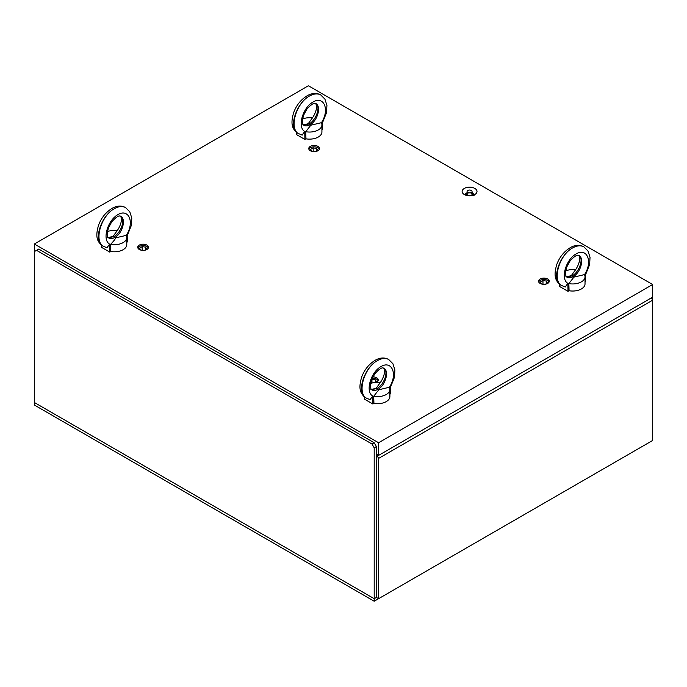 <?xml version="1.0" encoding="UTF-8"?>
<svg xmlns="http://www.w3.org/2000/svg" width="687" height="687" viewBox="0 0 687 687"><rect width="100%" height="100%" fill="white"/><g stroke="black" fill="none" stroke-linecap="round" stroke-linejoin="round"><path stroke-width="1.03" d="M474.837 194.507A7.445 4.294 0 0 0 473.455 193.88M465.692 195.134L465.073 194.103A7.445 4.294 0 0 0 464.309 194.507A7.445 4.294 180 0 1 462.128 191.467A7.445 4.294 180 0 1 466.722 187.499A7.445 4.294 180 0 1 474.837 188.427A7.445 4.294 180 0 1 477.01 191.467A7.445 4.294 180 0 1 472.416 195.434A7.445 4.294 180 0 1 464.309 194.507M317.909 146.365A5.359 3.1 180 0 1 319.481 148.555A5.359 3.1 180 0 1 316.175 151.415A5.359 3.1 180 0 1 310.326 150.745A5.359 3.1 180 0 1 308.755 148.555A5.359 3.1 180 0 1 312.07 145.696A5.359 3.1 180 0 1 317.909 146.365M146.889 245.104A5.359 3.1 180 0 1 148.461 247.294A5.359 3.1 180 0 1 145.155 250.154A5.359 3.1 180 0 1 139.306 249.484A5.359 3.1 180 0 1 137.735 247.294A5.359 3.1 180 0 1 141.05 244.435A5.359 3.1 180 0 1 146.889 245.104M372.904 376.862A5.359 3.1 180 0 1 376.674 377.764A5.359 3.1 180 0 1 378.245 379.954A5.359 3.1 180 0 1 376.347 382.315M372.045 383.011A5.359 3.1 180 0 1 370.757 382.796L372.088 383.002M547.694 279.034A5.359 3.1 180 0 1 549.265 281.215A5.359 3.1 180 0 1 545.95 284.083A5.359 3.1 180 0 1 540.111 283.405A5.359 3.1 180 0 1 538.539 281.215A5.359 3.1 180 0 1 541.845 278.355A5.359 3.1 180 0 1 547.694 279.034M378.58 442.746L34.35 244.005L308.42 85.772L652.65 284.512L378.58 442.746L378.58 455.404L376.39 454.133L378.58 458.418L652.65 300.185L652.65 440.47L378.58 598.695L376.39 597.432L376.39 446.541L374.192 442.746L38.738 249.063L36.54 250.334L372.002 444.008L374.192 442.746M372.002 444.008L374.192 447.804L374.192 601.228L34.35 405.021L34.35 402.488L374.192 598.695L34.35 402.488L34.35 244.005M378.58 455.404L652.65 297.17L652.65 284.512M374.192 601.228L652.65 440.47M374.192 598.695L376.39 597.432L374.192 598.695M374.192 447.804L376.39 446.541M34.35 251.597L36.54 250.334M651.456 297.857L652.65 300.185L652.65 297.17M378.58 598.695L378.58 458.418M538.72 282.031A5.247 3.031 180 0 1 540.188 280.39A5.247 3.031 180 0 1 547.616 280.39A5.247 3.031 180 0 1 549.076 282.031M541.339 283.937L540.437 281.996L542.97 280.536L546.431 281.077L547.359 283.07L545.426 284.186M543.297 284.298L541.76 284.057M546.431 283.602L546.431 281.077M542.97 284.246L542.97 280.536M308.944 149.362A5.247 3.031 180 0 1 310.404 147.731A5.247 3.031 180 0 1 317.832 147.731A5.247 3.031 180 0 1 319.292 149.362M311.563 151.277L310.661 149.337L313.195 147.877L316.655 148.409L317.574 150.41L315.642 151.526M313.512 151.629L311.984 151.398M316.655 150.942L316.655 148.409M313.195 151.587L313.195 147.877M372.225 378.262A5.247 3.031 180 0 1 376.596 379.13A5.247 3.031 180 0 1 378.056 380.761M371.753 379.387L375.411 379.808L376.339 381.809L375.317 382.401M375.411 382.341L375.411 379.808M371.95 382.985L371.95 379.276M137.924 248.101A5.247 3.031 180 0 1 139.384 246.47A5.247 3.031 180 0 1 146.812 246.47A5.247 3.031 180 0 1 148.28 248.101M140.543 250.016L139.641 248.076L142.175 246.616L145.635 247.148L146.563 249.149L144.622 250.266M142.492 250.369L140.964 250.137M145.635 249.682L145.635 247.148M142.175 250.317L142.175 246.616M467.821 192.48A2.482 1.434 -0 0 0 470.518 192.789A2.482 1.434 -0 0 0 472.055 191.467A2.482 1.434 -0 0 0 469.573 190.033A2.482 1.434 -0 0 0 467.091 191.467A2.482 1.434 -0 0 0 467.821 192.48M468.989 192.858A2.482 1.434 0 0 0 467.409 194.953A2.482 1.434 0 0 0 471.325 195.263A2.482 1.434 0 0 0 471.96 193.863A2.482 1.434 0 0 0 470.148 192.858M467.091 192.824A3.504 2.027 0 0 0 466.731 195.443M472.407 195.443A3.504 2.027 0 0 0 472.055 192.824M472.055 192.6L472.862 192.892L474.064 195.494M465.073 194.893L465.073 194.103L467.091 192.661M321.327 122.707A12.4 7.162 180 0 1 321.92 124.888A12.4 7.162 180 0 1 305.732 131.706L310.816 125.214L321.327 122.707M321.92 124.888L321.92 131.973A12.4 7.162 180 0 1 305.964 138.834L305.741 131.706M302.675 118.911A12.4 7.162 180 0 1 312.473 117.932M303.491 125.017L308.927 124.046L310.095 124.716A4.964 2.868 60 0 1 310.816 125.214L310.816 125.214A4.964 2.868 -120 0 0 310.103 124.716C307.69 126.056 305.595 126.245 303.809 125.283L303.156 124.527C303.259 124.622 301.318 122.81 303.731 114.978L306.917 109.121C314.414 100.92 315.359 103.917 315.797 103.557C321.516 106.296 317.617 120.783 310.103 124.716L308.935 124.038C316.355 120.131 320.966 106.21 315.737 103.522M310.893 119.985L308.214 123.712L304.135 124.742M308.214 123.712L308.214 123.712A4.964 2.868 60 0 1 308.927 124.046L308.935 124.038A4.964 2.868 -120 0 0 308.214 123.712M305.964 138.834L304.908 139.444L296.578 134.635L296.621 132.462M321.92 129.62L322.452 129.319L322.289 121.324C329.571 108.52 323.431 95.716 313.023 102.002C302.598 107.739 297.119 127.258 304.745 131.449L302.091 135.116M304.908 139.444L304.745 131.449L305.749 131.938M322.323 123.162L326.531 112.634L326.926 105.42L324.934 99.151L320.76 94.969C317.6 93.252 313.847 93.604 309.519 96.025C296.003 103.102 288.695 129.019 298.854 133.871L299.043 133.982M302.177 135.133L297.857 133.295C288.042 128.632 296.028 103.11 309.519 96.025C313.839 93.604 317.531 93.217 320.589 94.866L320.674 94.918M584.431 274.602A12.4 7.162 180 0 1 585.023 276.784A12.4 7.162 180 0 1 568.845 283.611L573.92 277.119L584.431 274.602M585.023 276.784L585.023 283.877A12.4 7.162 180 0 1 569.068 290.738L568.845 283.611M565.779 270.815A12.4 7.162 180 0 1 575.586 269.836M578.883 255.452L578.909 255.461C584.62 258.2 580.721 272.687 573.207 276.621A4.964 2.868 60 0 1 573.92 277.119L573.92 277.119A4.964 2.868 -120 0 0 573.207 276.621C570.794 277.96 568.699 278.149 566.921 277.187M573.997 271.889L571.326 275.616L567.239 276.646M566.595 276.913L572.039 275.942A4.964 2.868 -120 0 0 571.326 275.616L571.318 275.616A4.964 2.868 60 0 1 572.039 275.942C579.459 272.035 584.07 258.114 578.84 255.427M569.068 290.738L568.02 291.348L559.682 286.539L559.733 284.366M585.023 281.524L585.556 281.215L585.393 273.228C592.683 260.425 586.543 247.621 576.127 253.907C565.71 259.643 560.223 279.162 567.857 283.353L565.203 287.02M568.02 291.348L567.857 283.353L568.853 283.834M565.281 287.037L560.961 285.199C551.146 280.536 559.132 255.014 572.623 247.93C576.951 245.508 580.635 245.122 583.692 246.77L583.873 246.873C580.704 245.156 576.951 245.508 572.623 247.93C559.106 254.997 551.807 280.923 561.957 285.775L562.155 285.886M560.961 285.199C555.637 281.344 553.155 276.397 556.874 264.203C559.802 256.534 564.62 250.815 571.326 247.054C575.8 244.855 579.922 244.761 583.692 246.77L583.778 246.822M126.193 235.366A12.4 7.162 180 0 1 126.777 237.547A12.4 7.162 180 0 1 110.598 244.366C113.656 241.154 115.347 238.99 115.674 237.874L126.193 235.366M126.777 237.547L126.777 244.632A12.4 7.162 180 0 1 110.83 251.494L110.598 244.366M107.533 231.571A12.4 7.162 180 0 1 117.34 230.592M108.348 237.676L113.793 236.706L114.961 237.376A4.964 2.868 60 0 1 115.674 237.874L115.682 237.874A4.964 2.868 -120 0 0 114.961 237.376C112.556 238.724 110.461 238.904 108.675 237.942L108.022 237.187C108.117 237.29 106.176 235.478 108.589 227.637L111.783 221.789C119.28 213.58 120.225 216.577 120.663 216.216C126.382 218.964 122.475 233.443 114.961 237.376L113.793 236.706C121.213 232.79 125.833 218.87 120.603 216.182M115.751 232.644L113.08 236.371L108.993 237.401M113.08 236.371L113.08 236.38A4.964 2.868 60 0 1 113.793 236.706L113.793 236.706A4.964 2.868 -120 0 0 113.08 236.371M110.83 251.494L109.774 252.103L101.444 247.294L101.487 245.13M126.777 242.288L127.318 241.979L127.155 233.984C134.437 221.18 128.297 208.376 117.889 214.662C107.464 220.407 101.985 239.918 109.611 244.117L106.957 247.775M109.774 252.103L109.611 244.117L110.607 244.598M127.189 235.821L131.397 225.293L131.792 218.08L129.8 211.811L125.627 207.629C122.458 205.911 118.714 206.263 114.377 208.685C100.869 215.761 93.561 241.678 103.711 246.53L103.909 246.642M107.035 247.792L102.715 245.963C92.9 241.3 100.886 215.77 114.377 208.685C118.705 206.263 122.398 205.877 125.446 207.526L125.541 207.577M389.297 387.27A12.4 7.162 180 0 1 389.89 389.452A12.4 7.162 180 0 1 373.702 396.27L378.786 389.778L389.297 387.27M389.89 389.452L389.89 396.536A12.4 7.162 180 0 1 373.934 403.398L373.702 396.27M370.637 383.475A12.4 7.162 180 0 1 380.443 382.496M371.461 389.581L376.897 388.61L378.065 389.28A4.964 2.868 60 0 1 378.786 389.778L378.786 389.778A4.964 2.868 -120 0 0 378.073 389.28C375.66 390.62 373.565 390.809 371.779 389.847L371.126 389.091C371.229 389.194 369.28 387.374 371.701 379.542L374.887 373.694C382.384 365.484 383.329 368.481 383.767 368.12C389.486 370.86 385.579 385.347 378.073 389.28L376.905 388.602C384.316 384.694 388.936 370.774 383.707 368.086M378.863 384.548L376.184 388.275L372.096 389.306M376.184 388.275L376.184 388.275A4.964 2.868 60 0 1 376.897 388.61L376.905 388.602A4.964 2.868 -120 0 0 376.184 388.275M373.934 403.398L372.878 404.008L364.548 399.199L364.591 397.034M389.89 394.192L390.422 393.883L390.259 385.888C397.541 373.084 391.401 360.28 380.993 366.566C370.568 372.311 365.089 391.822 372.715 396.021L370.061 399.679M372.878 404.008L372.715 396.021L373.719 396.502M390.293 387.726L394.501 377.197L394.896 369.984L392.904 363.715L388.73 359.533C385.562 357.815 381.817 358.167 377.481 360.589C363.973 367.665 356.665 393.582 366.815 398.434L367.013 398.546M370.147 399.697L365.827 397.859C356.012 393.204 363.998 367.674 377.481 360.589C381.809 358.167 385.501 357.781 388.559 359.43L388.644 359.481M321.396 122.836L322.289 121.324M572.039 275.942L573.207 276.621L572.039 275.942M584.508 274.74L585.393 273.228M126.262 235.495L127.155 233.984M389.366 387.399L390.259 385.888M467.091 191.467L467.091 194.266M472.055 191.467L472.055 194.266M304.255 124.716L302.812 124.699M315.625 103.462L316.415 105.111C316.947 105.97 316.853 112.634 310.79 120.105M320.76 94.969L320.589 94.866C316.819 92.857 312.697 92.951 308.214 95.15C301.516 98.919 296.698 104.63 293.77 112.299C290.051 124.493 292.533 129.439 297.849 133.295M567.359 276.621L565.916 276.603M578.737 255.366L579.519 257.015C580.051 257.874 579.957 264.538 573.894 272.009M578.909 255.461C578.463 255.822 577.518 252.825 570.021 261.026L566.835 266.874C564.422 274.714 566.363 276.526 566.26 276.432L566.912 277.179M583.89 246.882L588.038 251.047L590.03 257.324L589.644 264.529L585.436 275.066M109.121 237.376L107.679 237.358M120.491 216.122L121.273 217.77C121.814 218.638 121.711 225.293 115.648 232.764M125.627 207.629L125.455 207.526C121.676 205.516 117.554 205.611 113.08 207.809C106.373 211.579 101.564 217.298 98.636 224.958C94.918 237.152 97.391 242.099 102.715 245.955M372.225 389.28L370.782 389.263M383.595 368.026L384.385 369.675C384.918 370.533 384.823 377.197 378.752 384.668M388.73 359.533L388.559 359.43C384.78 357.42 380.658 357.515 376.184 359.713C369.486 363.483 364.668 369.194 361.74 376.862C358.021 389.057 360.503 394.003 365.819 397.859"/></g></svg>
